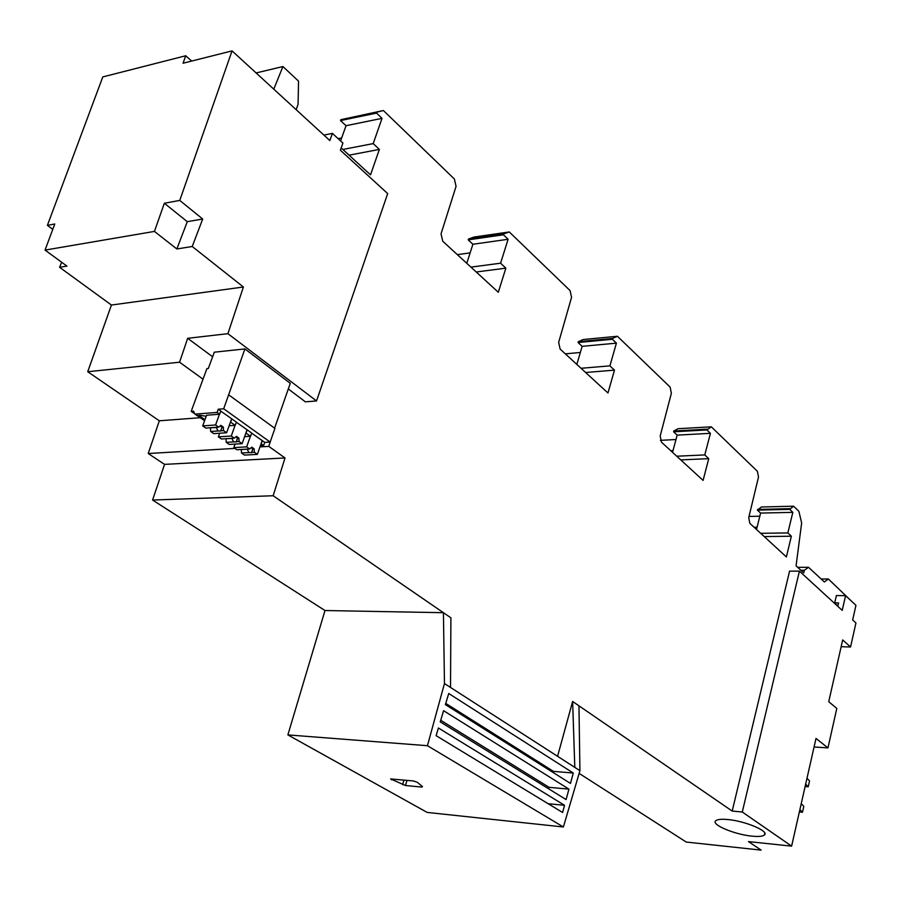 <?xml version="1.0" encoding="UTF-8"?>
<svg xmlns="http://www.w3.org/2000/svg" width="901" height="901" viewBox="0 0 901 901"><rect width="100%" height="100%" fill="white"/><g stroke="black" fill="none" stroke-linecap="round" stroke-linejoin="round"><path stroke-width="1.35" d="M563.395 826.983L427.446 745.701L287.869 734.912L427.175 812.42L563.395 826.983L579.929 770.682L444.463 683.555L443.427 612.703L273.149 495.741L285.02 457.956L268.802 446.389L270.548 440.916M421.792 787.08L422.501 786.618L417.242 782.248L413.48 780.964L390.629 778.937L405.439 785.503L421.792 787.08L422.04 786.235M732.198 811.069L789.58 571.133L799.424 571.133L742.289 812.015L732.198 811.069L578.96 705.81L579.929 770.682M742.289 812.015L791.619 846.129L748.494 841.613L761.142 850.116L686.258 842.052L579.129 773.396M61.651 262.236L59.59 267.293L111.431 305.045L87.724 371.73L159.331 420.801L148.226 453.53L164.556 464.375L152.584 500.044L324.991 610.529L287.869 734.912M52.765 229.35L47.404 225.351L54.758 224L45.05 250.095L66.944 266.11L59.59 267.293M191.676 61.054L185.73 55.761L102.793 76.923L47.404 225.351M324.991 610.529L443.427 612.703L450.894 617.838L450.523 687.463M427.446 745.701L444.463 683.555M448.721 693.5L573.284 773.035L570.468 783.431L445.398 704.616L448.721 693.5M443.585 710.698L568.925 789.13L566.087 799.581L440.251 721.881L443.585 710.698M438.415 727.997L564.544 805.303L562.596 812.477L436.129 735.678L438.415 727.997M727.636 819.527C745.037 820.957 769.454 831.229 764.476 834.934C762.809 836.387 758.698 836.792 752.166 836.162C734.777 834.63 710.686 824.494 715.743 820.743C717.376 819.369 721.341 818.964 727.636 819.527M574.804 767.382L572.631 701.462L578.96 705.81M814.076 746.974L827.963 747.898L836.804 708.423L828.74 701.71L842.683 639.935L850.567 646.974L841.151 646.704M837.817 606.328L838.583 602.938L834.731 602.893L836.41 595.561L845.577 595.651L855.95 605.314L852.661 619.944L855.939 622.951L850.567 646.974M152.584 500.044L273.149 495.741M164.556 464.375L285.02 457.956M148.226 453.53L234.902 448.394M259.961 446.907L268.802 446.389M159.331 420.801L200.27 417.715M87.724 371.73L179.569 362.213L203.018 379.186M179.569 362.213L187.678 338.314L212.625 356.773M111.431 305.045L243.405 287.002L227.908 333.674L187.678 338.314M243.405 287.002L192.24 246.502L176.844 248.969L154.431 231.411L45.05 250.095M185.73 55.761L183.049 63.228L232.053 50.884L179.761 200.427L164.354 203.254L154.431 231.411M232.053 50.884L329.834 140.545L332.413 133.382L323.887 135.094M332.413 133.382L342.921 143.079L340.375 150.219L387.689 193.602L316.533 400.956L305.371 401.835L288.309 388.973M445.758 703.411L553.439 771.369L553.124 772.506M573.284 773.035L553.439 771.369M440.724 720.293L549.058 787.316L548.653 788.814M568.925 789.13L549.058 787.316M564.544 805.303L548.146 803.703M836.533 605.157L834.731 602.893M850.499 600.235L828.368 579.005L824.347 581.967L808.535 567.303L804.379 570.277L803.76 572.901L796.067 565.828L801.653 522.929L798.872 511.295L793.601 506.204L789.704 509.358L792.824 512.354L787.857 532.93L791.36 536.219L786.382 556.931L749.857 523.368L748.731 517.658L758.507 477.012L757.403 471.302L711.306 426.826L706.902 429.946L710.427 433.325L704.773 454.926L708.749 458.654L703.084 480.402L661.469 442.177L660.196 435.994L671.369 393.275L670.119 387.092L617.41 336.264L612.601 338.449L612.365 339.272L616.408 343.146L609.909 365.862L614.471 370.142L607.961 393.005L560.129 349.07L558.665 342.346L571.549 297.353L570.108 290.629L509.279 231.951L503.704 233.933L503.434 234.801L508.108 239.283L500.584 263.205L505.855 268.16L498.309 292.273L442.751 241.231L441.04 233.855L456.064 186.372L454.386 179.006L383.398 110.53L376.877 112.186L376.55 113.109L382.024 118.358L373.194 143.597L379.377 149.408L370.514 174.862L341.197 147.933M572.631 701.462L557.573 756.299M845.577 595.651L842.221 610.382L799.424 571.133M791.619 846.129L816.013 738.426L827.963 747.898M227.908 333.674L316.533 400.956M217.096 412.421L218.267 409.212L223.685 408.784L244.914 348.924L214.303 352.19L208.311 368.486L206.903 368.633L191.192 411.34L193.614 411.149L194.774 413.998L195.596 414.088L217.096 412.421L219.641 414.235L206.588 415.226L202.702 425.903L215.587 424.979L218.695 427.164L220.858 425.328L223.335 427.074L223.561 430.599L226.635 432.762L230.476 422.073L235.24 425.34L229.158 425.768M244.914 348.924L290.28 383.308L274.591 428.166M179.761 200.427L202.691 219.022L192.24 246.502M202.691 219.022L187.295 221.68L176.844 248.969M164.354 203.254L187.295 221.68M383.398 110.53L340.848 119.664L340.522 120.565L346.029 125.712L340.589 140.928M509.279 231.951L474.084 237.042L468.475 239.013L468.193 239.869L472.901 244.261L466.774 263.306M617.41 336.264L583.15 339.542L578.296 341.704L578.059 342.526L582.136 346.333L576.843 364.421M711.306 426.826L678.048 428.707L673.802 431.016L673.588 431.793L677.158 435.127L672.54 452.336M793.601 506.204L761.356 507.004L757.403 510.112L760.579 513.074L756.513 529.484M256.098 72.947L282.925 66.55L273.78 89.154M838.11 605.044L837.063 605.022M828.368 579.005L821.126 578.983M808.535 567.303L797.689 567.326M804.379 570.277L800.91 570.277M789.873 508.66L757.572 509.425M789.704 509.358L757.403 510.112M792.824 512.354L760.579 513.074M787.857 532.93L760.692 533.324M791.36 536.219L764.228 536.579M707.116 429.158L673.802 431.016M706.902 429.946L673.588 431.793M710.427 433.325L677.158 435.127M704.773 454.926L676.752 456.21M708.749 458.654L680.762 459.893M612.601 338.449L578.296 341.704M612.365 339.272L578.059 342.526M616.408 343.146L582.136 346.333M609.909 365.862L581.044 368.284M614.471 370.142L585.639 372.496M503.704 233.933L468.475 239.013M503.434 234.801L468.193 239.869M508.108 239.283L472.901 244.261M500.584 263.205L470.93 267.113M505.855 268.16L476.235 271.989M376.877 112.186L340.848 119.664M376.55 113.109L340.522 120.565M382.024 118.358L346.029 125.712M373.194 143.597L342.876 149.476M379.377 149.408L349.081 155.175M801.237 803.658L803.805 806.361L802.476 812.252L799.356 811.97M799.897 809.571L802.476 812.252M807.003 778.205L809.537 780.987L808.22 786.821L805.111 786.562M805.674 784.061L808.22 786.821M749.024 516.442L759.802 516.205M754.069 527.243L757.077 527.198M576.032 363.677L577.09 363.576M565.332 353.845L580.334 352.482M457.359 254.645L470.131 252.888M296.204 109.719L298.073 104.268L298.546 81.146L282.925 66.55M338.145 138.664L341.648 137.966M670.794 450.737L672.991 450.635M660.365 440.352L675.975 439.53M235.082 425.351L231.264 436.016L234.316 438.168L236.445 436.332L238.866 438.044L239.092 441.535L242.121 443.664L245.894 433.043L250.579 436.253L244.621 436.636M250.422 436.264L246.66 446.862L249.667 448.968L251.762 447.133L254.15 448.822L254.364 452.279L257.348 454.374L261.053 443.821L263.644 445.533L264.748 442.38L270.142 442.053L274.918 428.392L228.708 394.863M260.378 445.736L263.644 445.533M195.596 414.088L197.961 415.744L199.831 415.226L206.216 416.251M230.645 422.062L231.794 418.864L236.389 422.141L235.24 425.34M218.267 409.212L220.801 411.025L219.641 414.235M204.966 419.675L198.851 415.384M261.211 443.81L262.326 440.657L264.748 442.38M246.063 433.032L247.189 429.856L251.706 433.077L250.579 436.253M223.685 408.784L270.142 442.053M191.192 411.34L193.85 413.21M197.713 415.924L204.583 420.744M231.794 418.864L220.768 411.126M230.476 422.073L231.625 418.875M247.189 429.856L236.344 422.242M245.894 433.043L247.02 429.867M262.326 440.657L251.672 433.178M261.053 443.821L262.157 440.668M219.472 414.246L215.587 424.979M202.702 425.903L205.811 428.076L218.695 427.164M216.285 427.333L217.986 430.971L220.7 431.05L221.928 427.175L220.261 425.835M221.928 427.175L223.335 427.074M221.094 430.768L223.561 430.599M210.158 427.772L216.702 427.536M210.451 427.975L210.676 431.478L217.986 430.971M210.676 431.478L213.762 433.629L226.635 432.762M231.264 436.016L218.38 436.861L221.443 438.99L234.316 438.168M231.929 438.314L233.517 441.884L236.253 441.952L237.47 438.134L235.859 436.827M237.47 438.134L238.866 438.044M236.636 441.681L239.092 441.535M225.779 438.708L232.244 438.472M226.005 438.866L226.23 442.335L233.517 441.884M226.23 442.335L229.259 444.452L242.121 443.664M218.38 436.861L219.686 433.223M246.66 446.862L233.798 447.628L236.805 449.723L249.667 448.968M247.302 449.115L248.8 452.595L251.559 452.662L252.753 448.901L251.188 447.639M252.753 448.901L254.15 448.822M251.908 452.426L254.364 452.279M241.141 449.475L247.527 449.216M241.288 449.576L241.513 453.012L248.8 452.595M241.513 453.012L244.486 455.095L257.348 454.374M233.798 447.628L235.06 444.092M391.834 778.937L391.563 779.838M403.963 780.075L402.567 784.715M406.993 780.356L405.439 785.503M764.859 833.267L764.476 834.934M197.601 415.98L194.774 413.998M221.86 427.829L220.7 431.05M237.402 438.753L236.265 441.952M252.674 449.486L251.559 452.662"/></g></svg>
